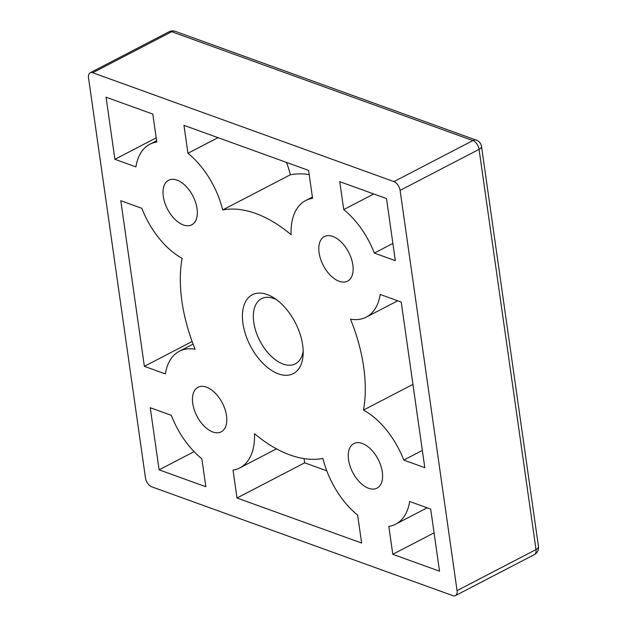 <?xml version="1.0" encoding="UTF-8"?>
<svg xmlns="http://www.w3.org/2000/svg" width="627" height="627" viewBox="0 0 627 627"><rect width="100%" height="100%" fill="white"/><g stroke="black" fill="none" stroke-linecap="round" stroke-linejoin="round"><path stroke-width="0.94" d="M242.939 323.407A44.439 25.292 62.5 0 1 273.537 297.66A44.439 25.292 62.5 0 1 302.661 344.991A44.439 25.292 62.5 0 1 303.123 354.584A44.439 25.292 62.5 0 1 274.626 372.195A44.439 25.292 62.5 0 1 242.939 323.407M276.421 299.62A36.711 20.895 -117.5 0 0 261.506 298.695A36.711 20.895 -117.5 0 0 253.77 322.349A36.711 20.895 -117.5 0 0 270.496 355.548A36.711 20.895 -117.5 0 0 295.364 363.84A36.711 20.895 -117.5 0 0 303.178 351.104M181.916 301.352A135.252 76.972 62.5 0 1 182.136 258.308A65.694 37.385 62.5 0 1 141.82 208.305L120.799 200.711L144.375 366.325L165.387 373.927A65.694 37.385 62.5 0 1 179.346 351.261A65.694 37.385 62.5 0 1 195.075 349.223A135.252 76.972 62.5 0 1 181.916 301.352M348.549 459.763A25.119 14.296 62.5 0 1 353.84 443.571A25.119 14.296 62.5 0 1 370.863 449.245A25.119 14.296 62.5 0 1 382.305 471.959A25.119 14.296 62.5 0 1 377.007 488.151A25.119 14.296 62.5 0 1 359.992 482.476A25.119 14.296 62.5 0 1 348.549 459.763M163.294 196.431A25.119 14.296 62.5 0 1 168.585 180.247A25.119 14.296 62.5 0 1 185.608 185.913A25.119 14.296 62.5 0 1 197.05 208.634A25.119 14.296 62.5 0 1 191.752 224.819A25.119 14.296 62.5 0 1 174.737 219.144A25.119 14.296 62.5 0 1 163.294 196.431M192.755 403.451A25.119 14.296 62.5 0 1 198.054 387.267A25.119 14.296 62.5 0 1 215.069 392.941A25.119 14.296 62.5 0 1 226.512 415.654A25.119 14.296 62.5 0 1 221.213 431.838A25.119 14.296 62.5 0 1 204.198 426.164A25.119 14.296 62.5 0 1 192.755 403.451M319.088 252.736A25.119 14.296 62.5 0 1 324.378 236.551A25.119 14.296 62.5 0 1 341.394 242.226A25.119 14.296 62.5 0 1 352.836 264.939A25.119 14.296 62.5 0 1 347.546 281.131A25.119 14.296 62.5 0 1 330.531 275.457A25.119 14.296 62.5 0 1 319.088 252.736M363.464 410.082A65.694 37.385 62.5 0 1 403.78 460.085L424.792 467.679L401.225 302.065L380.205 294.471A65.694 37.385 62.5 0 1 366.254 317.129A65.694 37.385 62.5 0 1 350.524 319.174A135.252 76.972 62.5 0 1 363.464 410.082L412.942 384.375M222.671 209.951A135.252 76.972 62.5 0 1 291.085 234.678A65.694 37.385 62.5 0 1 305.67 200.546A65.694 37.385 62.5 0 1 312.575 198.328L308.594 170.403L183.962 125.353L187.935 153.278A65.694 37.385 62.5 0 1 222.671 209.951L290.332 174.784A135.252 76.972 62.5 0 1 309.197 174.604M386.491 198.555L339.756 181.665L343.729 209.59A65.694 37.385 62.5 0 1 374.319 253.065L395.331 260.66L386.491 198.555M106.065 97.201L114.906 159.305L135.926 166.9A65.694 37.385 62.5 0 1 149.877 144.241A65.694 37.385 62.5 0 1 156.781 142.015L152.808 114.09L106.065 97.201M439.527 571.197L430.686 509.085L409.674 501.49A65.694 37.385 62.5 0 1 395.715 524.156A65.694 37.385 62.5 0 1 388.818 526.374L392.792 554.299L439.527 571.197M159.101 469.842L205.844 486.732L201.863 458.807A65.694 37.385 62.5 0 1 171.281 415.325L150.261 407.73L159.101 469.842L194.096 451.652M322.929 458.439A135.252 76.972 62.5 0 1 254.515 433.712A65.694 37.385 62.5 0 1 239.929 467.844A65.694 37.385 62.5 0 1 233.025 470.062L236.998 497.995L361.63 543.037L357.656 515.112A65.694 37.385 62.5 0 1 322.929 458.439M400.104 190.381L457.067 590.626L536.014 549.597L479.052 149.359L400.104 190.381A7.728 4.397 -117.5 0 0 393.936 181.603L472.876 140.581L171.68 31.718L92.733 72.74L393.936 181.603M92.733 72.74A7.728 4.397 -117.5 0 0 90.155 72.787A7.728 4.397 -117.5 0 0 88.525 77.764L145.488 478.009A7.728 4.397 -117.5 0 0 151.663 486.787L452.859 595.65A7.728 4.397 -117.5 0 0 455.445 595.611A7.728 4.397 -117.5 0 0 457.067 590.626M304.071 458.619L304.667 462.828L326.753 470.814M304.667 462.828L236.998 497.995M434.072 532.848L392.792 554.299M156.186 137.854L114.906 159.305M392.878 243.417L374.319 253.065M373.794 193.962L343.729 209.59M286.508 162.417A65.694 37.385 62.5 0 1 290.332 174.784M218.008 137.658L187.935 153.278M422.339 450.437L403.78 460.085M192.121 341.511L144.375 366.325M169.102 31.758A7.728 4.397 62.5 0 1 171.68 31.718A7.728 5.408 109.9 0 1 175.294 31.35A7.728 7.728 0 0 0 169.102 31.758L90.155 72.787M534.384 554.582A7.728 7.728 0 0 0 538.475 546.634A7.728 3.339 -8.1 0 1 536.014 549.597A7.728 4.397 62.5 0 1 534.384 554.582L455.445 595.611M476.489 140.213A7.728 5.408 109.9 0 0 472.876 140.581A7.728 4.397 -117.5 0 1 479.052 149.359A7.728 3.339 -8.1 0 0 481.512 146.389A7.728 7.728 0 0 0 476.489 140.213L175.294 31.35M276.491 448.846L239.929 467.844M427.159 507.815L395.715 524.156M156.601 140.746L149.877 144.241M312.387 197.058L305.67 200.546M397.698 300.788L366.254 317.129M193.085 344.121L179.346 351.261M538.475 546.634L481.512 146.389"/></g></svg>
